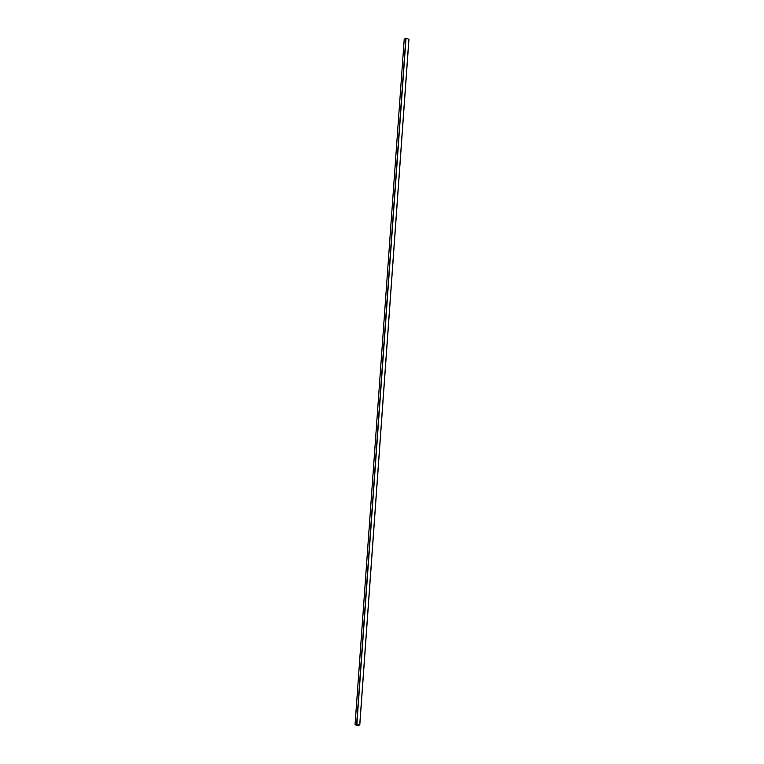 <?xml version="1.0" encoding="UTF-8"?>
<svg xmlns="http://www.w3.org/2000/svg" width="764" height="764" viewBox="0 0 764 764"><rect width="100%" height="100%" fill="white"/><g stroke="black" fill="none" stroke-linecap="round" stroke-linejoin="round"><path stroke-width="1.15" d="M404.223 39.155L406.028 38.2L408.95 39.317L359.777 724.845M355.117 724.749L356.883 723.766L359.806 724.883L357.972 725.8L355.117 724.749M356.74 723.794L359.729 724.874L358.01 725.771L355.126 724.692L356.74 723.794M359.729 724.874L358.01 725.771L355.126 724.692M357.16 725.504L355.919 725.046M355.079 724.654L404.223 39.088L355.05 724.683M356.673 723.766L405.818 38.2M356.883 723.766L406.028 38.2M359.739 724.816L408.883 39.251M359.806 724.883L408.95 39.317"/></g></svg>
